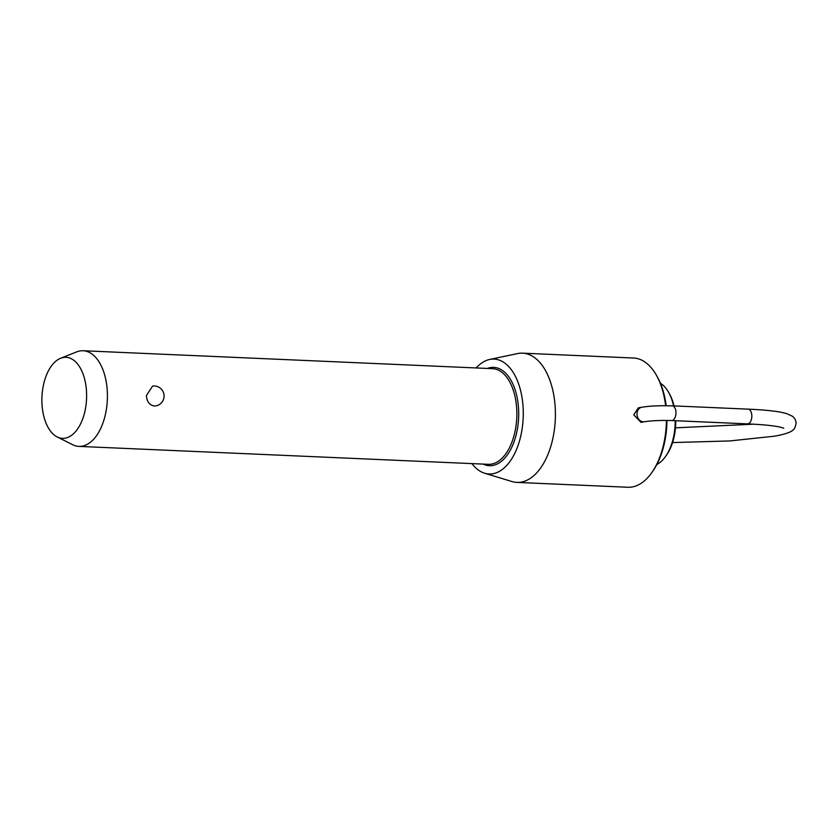 <?xml version="1.0" encoding="UTF-8"?>
<svg xmlns="http://www.w3.org/2000/svg" width="838" height="838" viewBox="0 0 838 838"><rect width="100%" height="100%" fill="white"/><g stroke="black" fill="none" stroke-linecap="round" stroke-linejoin="round"><path stroke-width="1.26" d="M60.619 358.266L76.729 351.866A47.871 26.355 92.5 0 1 83.109 350.745A47.871 26.355 92.5 0 1 107.4 393.829A47.871 26.355 92.5 0 1 78.929 446.392A47.871 26.355 92.5 0 1 72.665 444.716L57.173 436.933A40.549 22.322 -87.5 0 0 86.597 393.818A40.549 22.322 -87.5 0 0 60.619 358.266A40.549 22.322 -87.5 0 0 41.9 401.852A40.549 22.322 -87.5 0 0 57.173 436.933M146.399 395.536L152.6 386.077A10.056 10.056 0 0 1 163.923 394.216A10.056 10.056 0 0 1 156.214 405.833L154.37 406.001C149.499 405.173 146.839 401.685 146.399 395.536M673.584 405.875A42.549 23.422 -87.5 0 0 668.556 392.268A42.549 23.422 -87.5 0 0 660.417 383.249M666.975 420.425A62.672 34.494 92.5 0 1 653.074 470.778L652.058 472.244A64.683 35.605 -87.5 0 0 666.409 420.425M471.951 463.603A57.497 31.655 -87.5 0 0 484.636 473.229A57.497 31.655 -87.5 0 0 523.247 410.85A57.497 31.655 -87.5 0 0 489.622 359.471L517.549 353.584A64.683 35.605 92.5 0 1 522.556 353.165A64.683 35.605 92.5 0 1 555.374 411.364A64.683 35.605 92.5 0 1 516.899 482.395L627.903 487.255A64.683 35.605 -87.5 0 0 652.058 472.244M675.763 420.728A40.538 22.312 92.5 0 1 666.765 454.73L665.749 456.197A42.549 23.422 -87.5 0 0 675.198 420.707M656.856 464.472A42.549 23.422 -87.5 0 0 665.749 456.197M489.622 359.471A57.497 31.655 -87.5 0 0 476.141 367.955M644.443 421.734L640.965 422.362L633.738 414.8L638.357 407.855L641.835 407.226A7.374 6.107 79.8 0 0 636.985 414.213A7.374 6.107 79.8 0 0 644.443 421.734C651.713 420.645 660.763 420.247 671.584 420.55A7.374 4.054 -87.5 0 0 672.086 420.508A7.374 4.054 -87.5 0 0 675.973 412.453A7.374 4.054 -87.5 0 0 672.233 405.822L748.072 409.143A7.374 4.054 92.5 0 1 751.822 415.774A7.374 4.054 92.5 0 1 747.936 423.829A7.374 4.054 92.5 0 1 747.433 423.871C762.35 424.552 773.128 425.61 779.749 427.024L783.74 428.187M665.623 405.676A64.683 35.605 -87.5 0 0 656.311 375.078A64.683 35.605 -87.5 0 0 633.559 358.025L522.556 353.165M516.899 482.395A64.683 35.605 92.5 0 1 511.945 481.536L484.636 473.229M668.556 392.268L669.436 393.818A40.538 22.312 92.5 0 1 674.024 405.896M656.311 375.078L657.191 376.639A62.672 34.494 92.5 0 1 666.147 405.676M83.109 350.745L492.535 368.668A47.871 26.355 92.5 0 1 516.826 411.751A47.871 26.355 92.5 0 1 491.602 464.095A47.871 26.355 92.5 0 1 488.355 464.325L78.929 446.392M487.381 368.448A49.212 27.088 92.5 0 1 490.366 367.61A49.212 27.088 92.5 0 1 518.68 411.668A49.212 27.088 92.5 0 1 492.754 465.478A49.212 27.088 92.5 0 1 483.191 464.095M748.072 409.143C761.889 409.74 772.709 410.746 780.555 412.16L786.473 413.522L792.224 416.13C794.56 417.785 795.859 420.121 796.1 423.148C794.822 429.213 794.948 432.335 774.909 436.148L729.762 440.945L672.568 442.569M671.584 420.55L747.433 423.871M672.233 405.822L660.344 405.739C653.472 406.074 651.891 405.781 641.835 407.226M675.48 427.83L753.687 424.185"/></g></svg>
